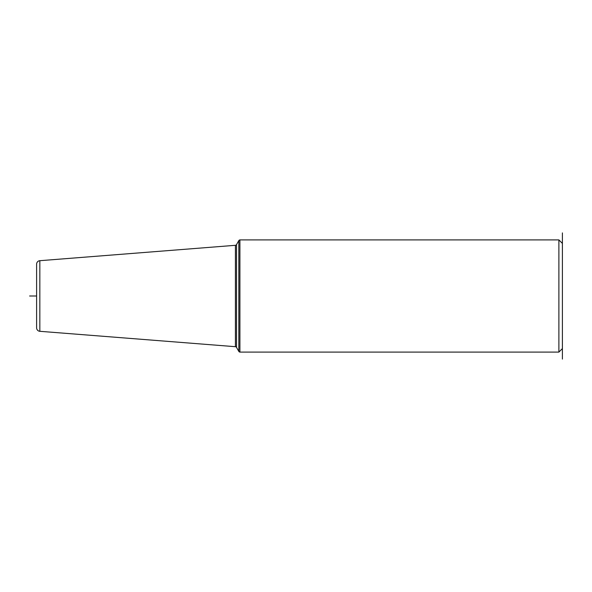 <?xml version="1.0" encoding="UTF-8"?>
<svg xmlns="http://www.w3.org/2000/svg" width="592" height="592" viewBox="0 0 592 592"><rect width="100%" height="100%" fill="white"/><g stroke="black" fill="none" stroke-linecap="round" stroke-linejoin="round"><path stroke-width="0.89" d="M238.82 240.611L236.519 244.607A1.399 1.399 0 0 1 235.416 245.303L39.842 260.695A3.508 3.508 0 0 0 36.608 264.187L36.608 327.813A3.508 3.508 0 0 0 39.842 331.305L235.416 346.697A1.399 1.399 0 0 1 236.519 347.393L238.82 351.389A1.399 1.399 0 0 0 239.915 352.085L239.915 239.915A1.399 1.399 0 0 0 238.82 240.611L238.82 351.389M562.4 232.9L562.4 348.577L558.892 352.085L239.915 352.085M558.892 352.085L558.892 239.915L239.915 239.915M562.4 243.423L558.892 239.915M562.4 348.577L562.4 359.1M36.608 296L29.6 296M39.842 260.695L39.842 331.305M235.416 245.303L235.416 346.697M236.519 244.607L236.519 347.393"/></g></svg>

